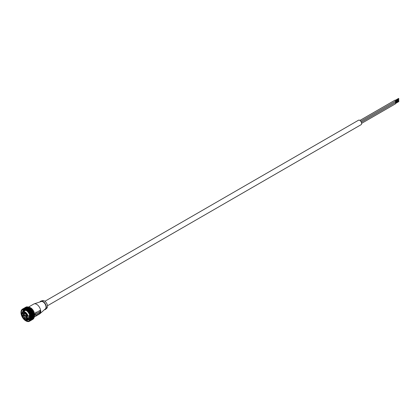<?xml version="1.0" encoding="UTF-8"?>
<svg xmlns="http://www.w3.org/2000/svg" width="420" height="420" viewBox="0 0 420 420"><rect width="100%" height="100%" fill="white"/><g stroke="black" fill="none" stroke-linecap="round" stroke-linejoin="round"><path stroke-width="0.63" d="M39.848 313.793L45.386 308.868A4.258 2.457 60 0 0 46.032 307.088A4.258 2.457 -120 0 0 44.336 302.978A4.258 2.457 -120 0 0 41.16 301.544L34.12 303.881A5.765 3.329 -120 0 1 38.425 305.828A5.765 3.329 -120 0 1 40.719 311.383A5.765 3.329 60 0 1 39.848 313.793A5.765 3.329 60 0 1 39.527 314.024L34.199 317.1M36.146 315.089L40.047 312.837A5.765 3.329 -120 0 0 40.189 311.693A5.765 3.329 -120 0 0 40.047 310.385L36.146 312.632A5.765 3.329 -120 0 0 35.999 312.039L34.87 314.758L35.999 315.514A5.765 3.329 -120 0 0 36.146 315.089L39.937 312.774A5.612 3.239 -120 0 0 39.958 310.433M34.12 303.881A5.765 3.329 -120 0 0 33.763 304.043L28.445 307.109M35.889 315.436A5.612 3.239 -120 0 0 36.036 315.026M36.146 312.632L36.036 312.569A5.612 3.239 -120 0 0 35.952 312.207M40.976 301.082L42.556 300.599A4.384 2.531 -120 0 1 45.812 302.117A4.384 2.531 -120 0 1 47.539 306.322A4.384 2.531 60 0 1 46.904 308.128L45.696 309.256A4.762 2.751 60 0 0 46.389 307.293A4.762 2.751 -120 0 0 44.515 302.726A4.762 2.751 -120 0 0 40.976 301.082A4.762 2.751 -120 0 0 39.979 301.933M45.696 309.256A4.762 2.751 60 0 1 44.457 309.692M40.084 311.63L34.97 314.58M34.288 315.966A6.689 3.864 -120 0 0 34.288 315.856A6.689 3.864 -120 0 0 29.558 307.661L29.221 307.466A7.014 4.053 -120 0 0 29.085 307.398L25.72 309.341A7.014 4.053 -120 0 1 25.856 309.414L29.221 307.466M26.696 319.756L29.169 319.909L29.463 319.699L27.452 319.483M23.84 309.986L23.147 311.677M29.615 319.483L27.982 319.179A5.287 3.05 60 0 0 29.825 319.074A5.287 3.05 60 0 1 29.825 319.074L29.825 319.074M24.171 309.944L23.851 310.616M23.798 309.997L23.079 311.719M24.129 309.944L23.704 310.9M23.258 310.202L22.05 312.953M25.526 319.583L27.148 320.36A5.681 3.281 60 0 1 25.373 319.52M27.116 311.147L26.129 310.464L23.221 310.223L21.982 313.199M23.536 310.076L22.612 312.034M23.499 310.086L22.538 312.107M27.914 319.216L29.594 319.52M27.379 319.526L29.421 319.73M26.812 319.736L29.206 319.888M21.908 314.123L25.294 309.871M22.612 309.729A6.416 3.701 60 0 0 21.74 314.895A6.416 3.701 60 0 0 25.909 320.471A6.416 3.701 -120 0 0 29.027 320.833M29.453 314.491L29.841 319.037L27.148 320.36M25.73 320.57A6.416 3.701 -120 0 0 28.938 320.891A6.416 3.701 -120 0 0 29.92 315.751A6.416 3.701 -120 0 0 25.73 310.096A6.416 3.701 60 0 0 22.523 309.776A6.416 3.701 60 0 0 21.541 314.916A6.416 3.701 60 0 0 25.73 320.57M25.73 320.796A6.689 3.864 -120 0 0 30.461 318.066A6.689 3.864 -120 0 0 25.73 309.871A6.689 3.864 -120 0 0 21 312.601A6.689 3.864 -120 0 0 25.73 320.796L26.066 320.99A7.014 4.053 -120 0 0 26.203 321.058L26.413 321.163A7.014 4.053 -120 0 0 26.544 321.227L26.56 321.216M29.332 321.353L29.332 321.353A7.014 4.053 -120 0 1 29.232 321.394L29.069 321.457A7.014 4.053 -120 0 1 28.964 321.494L28.791 321.536A7.014 4.053 -120 0 1 28.681 321.562L28.497 321.589A7.014 4.053 -120 0 1 28.382 321.599L28.198 321.605A7.014 4.053 -120 0 1 28.077 321.605L27.883 321.589A7.014 4.053 -120 0 1 27.757 321.578L27.557 321.547A7.014 4.053 -120 0 1 27.431 321.52L27.227 321.468A7.014 4.053 -120 0 1 27.095 321.431L26.89 321.363A7.014 4.053 -120 0 1 26.754 321.316L26.544 321.227M32.944 319.268A7.014 4.053 -120 0 1 32.849 319.326L29.484 321.269A7.014 4.053 -120 0 0 29.573 321.211L33.049 318.99M25.856 309.414L26.066 309.535A7.014 4.053 -120 0 1 26.203 309.619L26.413 309.755A7.014 4.053 -120 0 1 26.544 309.85L26.754 310.007A7.014 4.053 -120 0 1 26.89 310.107L27.095 310.28A7.014 4.053 -120 0 1 27.227 310.391L27.431 310.58A7.014 4.053 -120 0 1 27.557 310.7L27.757 310.9A7.014 4.053 -120 0 1 27.883 311.026L28.077 311.241A7.014 4.053 -120 0 1 28.198 311.377L28.382 311.598A7.014 4.053 -120 0 1 28.497 311.745L28.681 311.976A7.014 4.053 -120 0 1 28.791 312.128L28.964 312.37A7.014 4.053 -120 0 1 29.069 312.527L29.232 312.779A7.014 4.053 -120 0 1 29.332 312.942L29.484 313.199A7.014 4.053 -120 0 1 29.573 313.362L29.715 313.63A7.014 4.053 -120 0 1 29.804 313.798L29.936 314.066A7.014 4.053 -120 0 1 30.014 314.233L30.13 314.506A7.014 4.053 -120 0 1 30.203 314.68L30.308 314.953A7.014 4.053 -120 0 1 30.371 315.126L30.466 315.399A7.014 4.053 -120 0 1 30.518 315.572L30.597 315.845A7.014 4.053 -120 0 1 30.644 316.019L30.713 316.292A7.014 4.053 -120 0 1 30.749 316.459L30.796 316.727A7.014 4.053 -120 0 1 30.828 316.895L30.865 317.158A7.014 4.053 -120 0 1 30.881 317.32L30.907 317.578A7.014 4.053 -120 0 1 30.912 317.735L30.922 317.987A7.014 4.053 -120 0 1 30.922 318.139L30.912 318.381A7.014 4.053 -120 0 1 30.907 318.533L30.881 318.764A7.014 4.053 -120 0 1 30.865 318.906L30.828 319.127A7.014 4.053 -120 0 1 30.796 319.258L30.749 319.468A7.014 4.053 -120 0 1 30.713 319.594L30.644 319.793A7.014 4.053 -120 0 1 30.597 319.909L30.518 320.093A7.014 4.053 -120 0 1 30.466 320.203L30.371 320.366A7.014 4.053 -120 0 1 30.308 320.465L30.203 320.618A7.014 4.053 -120 0 1 30.13 320.707L30.014 320.843A7.014 4.053 -120 0 1 29.936 320.922L29.804 321.043A7.014 4.053 -120 0 1 29.715 321.111L29.573 321.211M21.026 311.861L21.016 311.871A7.014 4.053 -120 0 0 21.005 312.018L21.005 312.26A7.014 4.053 -120 0 0 21 312.338A7.014 4.053 -120 0 0 21 312.412L21.005 312.68M21.079 311.483L21.058 311.498A7.014 4.053 -120 0 0 21.042 311.64L21.016 311.871M21.152 311.12L21.121 311.141A7.014 4.053 -120 0 0 21.095 311.278L21.058 311.498M21.252 310.779L21.21 310.805A7.014 4.053 -120 0 0 21.173 310.931L21.121 311.141M21.378 310.459L21.32 310.49A7.014 4.053 -120 0 0 21.278 310.611L21.21 310.805M21.52 310.159L21.457 310.202A7.014 4.053 -120 0 0 21.404 310.306L21.32 310.49M21.693 309.887L21.614 309.934A7.014 4.053 -120 0 0 21.551 310.034L21.457 310.202M21.887 309.635L21.788 309.692A7.014 4.053 -120 0 0 21.719 309.781L21.614 309.934M22.103 309.414L21.987 309.477A7.014 4.053 -120 0 0 21.908 309.556L21.788 309.692M22.339 309.215L22.202 309.288A7.014 4.053 -120 0 0 22.118 309.362L21.987 309.477M26.098 307.23L22.439 309.131A7.014 4.053 -120 0 0 22.344 309.188L22.202 309.288M26.056 307.062A7.014 4.053 -120 0 0 25.956 307.109L22.591 309.052A7.014 4.053 -120 0 1 22.691 309.005L26.35 307.115M26.324 306.962A7.014 4.053 -120 0 0 26.218 306.999L22.853 308.942A7.014 4.053 -120 0 1 22.958 308.905L26.612 307.031M26.607 306.894A7.014 4.053 -120 0 0 26.497 306.92L23.132 308.863A7.014 4.053 -120 0 1 23.242 308.837L26.896 306.973M26.906 306.857A7.014 4.053 -120 0 0 26.791 306.868L23.42 308.816A7.014 4.053 -120 0 1 23.541 308.805L27.185 306.947M27.211 306.852A7.014 4.053 -120 0 0 27.09 306.852L23.725 308.794A7.014 4.053 -120 0 1 23.846 308.8L27.489 306.952M27.531 306.878A7.014 4.053 -120 0 0 27.405 306.868L24.04 308.81A7.014 4.053 -120 0 1 24.166 308.826L27.804 306.983M27.857 306.936A7.014 4.053 -120 0 0 27.731 306.91L24.365 308.858A7.014 4.053 -120 0 1 24.491 308.879L28.124 307.052M28.193 307.025A7.014 4.053 -120 0 0 28.061 306.989L24.696 308.931A7.014 4.053 -120 0 1 24.827 308.968L28.45 307.146M28.534 307.141A7.014 4.053 -120 0 0 28.397 307.094L25.032 309.036A7.014 4.053 -120 0 1 25.163 309.089L28.78 307.267M28.875 307.293A7.014 4.053 -120 0 0 28.744 307.23L25.373 309.173A7.014 4.053 -120 0 1 25.51 309.236L29.117 307.419M26.203 309.619L29.568 307.676A7.014 4.053 -120 0 0 29.432 307.592L29.453 307.603M26.066 309.535L29.432 307.592M26.544 309.85L29.915 307.907A7.014 4.053 -120 0 0 29.778 307.813L29.568 307.676M26.413 309.755L29.778 307.813M26.89 310.107L30.256 308.165A7.014 4.053 -120 0 0 30.125 308.06L29.915 307.907M26.754 310.007L30.125 308.06M27.227 310.391L30.592 308.448A7.014 4.053 -120 0 0 30.461 308.338L30.256 308.165M27.095 310.28L30.461 308.338M27.557 310.7L30.922 308.752A7.014 4.053 -120 0 0 30.796 308.632L30.592 308.448M27.431 310.58L30.796 308.632M27.883 311.026L31.248 309.083A7.014 4.053 -120 0 0 31.122 308.952L30.922 308.752M27.757 310.9L31.122 308.952M28.198 311.377L31.563 309.435A7.014 4.053 -120 0 0 31.442 309.293L31.248 309.083M28.077 311.241L31.442 309.293M28.497 311.745L31.868 309.803A7.014 4.053 -120 0 0 31.747 309.656L31.563 309.435M28.382 311.598L31.747 309.656M28.791 312.128L32.156 310.186A7.014 4.053 -120 0 0 32.046 310.034L31.868 309.803M28.681 311.976L32.046 310.034M29.069 312.527L32.434 310.585A7.014 4.053 -120 0 0 32.33 310.427L32.156 310.186M28.964 312.37L32.33 310.427M29.332 312.942L32.697 310.994A7.014 4.053 -120 0 0 32.597 310.837L32.434 310.585M29.232 312.779L32.597 310.837M29.573 313.362L32.944 311.419A7.014 4.053 -120 0 0 32.849 311.257L32.697 310.994M29.484 313.199L32.849 311.257M29.804 313.798L33.169 311.855A7.014 4.053 -120 0 0 33.086 311.687L32.944 311.419M29.715 313.63L33.086 311.687M30.014 314.233L33.38 312.291A7.014 4.053 -120 0 0 33.301 312.123L33.169 311.855M29.936 314.066L33.301 312.123M30.203 314.68L33.569 312.737A7.014 4.053 -120 0 0 33.5 312.564L33.38 312.291M30.13 314.506L33.5 312.564M30.371 315.126L33.737 313.183A7.014 4.053 -120 0 0 33.674 313.01L33.569 312.737M30.308 314.953L33.674 313.01M30.518 315.572L33.884 313.63A7.014 4.053 -120 0 0 33.831 313.457L33.737 313.183M30.466 315.399L33.831 313.457M30.644 316.019L34.01 314.076A7.014 4.053 -120 0 0 33.968 313.903L33.884 313.63M30.597 315.845L33.968 313.903M30.749 316.459L34.115 314.517A7.014 4.053 -120 0 0 34.078 314.344L34.01 314.076M30.713 316.292L34.078 314.344M30.828 316.895L34.193 314.953A7.014 4.053 -120 0 0 34.167 314.785L34.115 314.517M30.796 316.727L34.167 314.785M30.881 317.32L34.246 315.378A7.014 4.053 -120 0 0 34.23 315.215L34.193 314.953M30.865 317.158L34.23 315.215M30.912 317.735L34.277 315.793A7.014 4.053 -120 0 0 34.272 315.635L30.639 317.468M30.907 317.578L34.272 315.635M30.922 318.139L34.288 316.197A7.014 4.053 -120 0 0 34.288 316.118A7.014 4.053 -120 0 0 34.288 316.045L34.277 315.793M30.922 317.987L34.288 316.045M30.907 318.533L34.272 316.586A7.014 4.053 -120 0 0 34.277 316.439L34.282 316.166M30.912 318.381L34.277 316.439M30.865 318.906L34.23 316.958A7.014 4.053 -120 0 0 34.246 316.817L34.262 316.544M30.881 318.764L34.246 316.817M30.796 319.258L34.167 317.315A7.014 4.053 -120 0 0 34.193 317.179L34.214 316.901M30.828 319.127L34.193 317.179M30.713 319.594L34.078 317.651A7.014 4.053 -120 0 0 34.115 317.525L34.146 317.242M30.749 319.468L34.115 317.525M30.597 319.909L33.968 317.966A7.014 4.053 -120 0 0 34.01 317.846L34.052 317.562M30.644 319.793L34.01 317.846M30.466 320.203L33.831 318.255A7.014 4.053 -120 0 0 33.884 318.15L33.936 317.861M30.518 320.093L33.884 318.15M30.308 320.465L33.674 318.523A7.014 4.053 -120 0 0 33.737 318.423L33.8 318.139M30.371 320.366L33.737 318.423M30.13 320.707L33.5 318.764A7.014 4.053 -120 0 0 33.569 318.675L33.642 318.392M30.203 320.618L33.569 318.675M29.936 320.922L33.301 318.98A7.014 4.053 -120 0 0 33.38 318.901L33.464 318.617M30.014 320.843L33.38 318.901M29.715 321.111L33.086 319.169A7.014 4.053 -120 0 0 33.169 319.1L33.264 318.817M29.804 321.043L33.169 319.1M30.592 317.053L34.214 314.963M30.524 316.633L34.146 314.538M30.429 316.202L34.052 314.113M30.314 315.772L33.936 313.677M30.177 315.336L33.8 313.246M30.02 314.9L33.642 312.811M29.841 314.465L33.464 312.375M29.642 314.039L33.264 311.945M29.426 313.614L33.049 311.524M29.19 313.199L32.812 311.105M28.938 312.795L32.561 310.7M28.675 312.401L32.298 310.306M28.392 312.018L32.014 309.929M28.103 311.656L31.726 309.566M27.799 311.309L31.421 309.22M27.484 310.984L31.106 308.894M27.164 310.679L30.786 308.59M26.838 310.396L30.461 308.306M26.507 310.139L30.13 308.044M26.103 317.121A0.824 0.478 -120 0 0 26.518 317.163A0.824 0.478 -120 0 0 26.644 316.502A0.824 0.478 -120 0 0 26.103 315.772A0.824 0.478 -120 0 0 25.688 315.73A0.824 0.478 -120 0 0 25.562 316.397A0.824 0.478 -120 0 0 26.103 317.121M29.768 315.368L28.13 316.312L27.153 315.956L27.153 318.155L29.389 316.869L30.109 317.284M30.109 317.373L28.13 318.518L27.153 318.155M26.345 315.425A0.824 0.478 -120 0 0 26.759 315.462A0.824 0.478 -120 0 0 26.885 314.8A0.824 0.478 -120 0 0 26.345 314.071A0.824 0.478 -120 0 0 25.935 314.034A0.824 0.478 -120 0 0 25.809 314.695A0.824 0.478 -120 0 0 26.345 315.425M26.345 319.106A0.824 0.478 -120 0 0 26.759 319.147A0.824 0.478 -120 0 0 26.885 318.486A0.824 0.478 -120 0 0 26.345 317.756A0.824 0.478 -120 0 0 25.935 317.714A0.824 0.478 -120 0 0 25.809 318.376A0.824 0.478 -120 0 0 26.345 319.106M24.449 316.166A0.824 0.478 -120 0 0 24.859 316.207A0.824 0.478 -120 0 0 24.99 315.546A0.824 0.478 -120 0 0 24.449 314.816A0.824 0.478 -120 0 0 24.035 314.774A0.824 0.478 -120 0 0 23.909 315.441A0.824 0.478 -120 0 0 24.449 316.166M24.565 313.897A0.824 0.478 -120 0 0 24.98 313.934A0.824 0.478 -120 0 0 25.106 313.273A0.824 0.478 -120 0 0 24.565 312.543A0.824 0.478 -120 0 0 24.15 312.506A0.824 0.478 -120 0 0 24.024 313.168A0.824 0.478 -120 0 0 24.565 313.897M24.565 318.575A0.824 0.478 -120 0 0 24.98 318.617A0.824 0.478 -120 0 0 25.106 317.956A0.824 0.478 -120 0 0 24.565 317.226A0.824 0.478 -120 0 0 24.15 317.184A0.824 0.478 -120 0 0 24.024 317.846A0.824 0.478 -120 0 0 24.565 318.575M23.163 314.375A0.824 0.478 -120 0 0 23.573 314.412A0.824 0.478 -120 0 0 23.704 313.75A0.824 0.478 -120 0 0 23.163 313.026A0.824 0.478 -120 0 0 22.748 312.984A0.824 0.478 -120 0 0 22.622 313.645A0.824 0.478 -120 0 0 23.163 314.375M23.163 316.475A0.824 0.478 -120 0 0 23.573 316.517A0.824 0.478 -120 0 0 23.704 315.856A0.824 0.478 -120 0 0 23.163 315.126A0.824 0.478 -120 0 0 22.748 315.084A0.824 0.478 -120 0 0 22.622 315.745A0.824 0.478 -120 0 0 23.163 316.475M29.389 315.588L29.389 316.869M30.114 317.525A4.457 2.573 60 0 1 29.411 318.355L27.358 319.541A4.457 2.573 60 0 1 25.037 319.263M21.982 313.966A4.457 2.573 60 0 1 22.901 311.824L24.953 310.637A4.457 2.573 60 0 1 26.114 310.454M24.491 309.944A5.287 3.05 -120 0 0 23.53 311.456M26.465 314.16A0.635 0.367 60 0 1 26.465 314.155A0.635 0.367 60 0 0 26.922 314.942M24.686 312.632A0.635 0.367 60 0 1 24.686 312.627A0.635 0.367 60 0 0 25.137 313.415M23.279 313.11A0.635 0.367 60 0 1 23.279 313.105A0.635 0.367 60 0 0 23.735 313.892M24.565 314.906A0.635 0.367 60 0 1 24.565 314.9A0.635 0.367 60 0 0 25.021 315.688M26.224 315.861A0.635 0.367 60 0 1 26.224 315.856A0.635 0.367 60 0 0 26.675 316.643M23.279 315.215A0.635 0.367 60 0 1 23.279 315.21A0.635 0.367 60 0 0 23.735 315.998M24.686 317.315A0.635 0.367 60 0 1 24.686 317.31A0.635 0.367 60 0 0 25.137 318.092M26.465 317.846A0.635 0.367 60 0 1 26.465 317.84A0.635 0.367 60 0 0 26.922 318.623M44.919 301.271L358.512 120.225A2.583 1.491 60 0 1 360.502 120.918A2.583 1.491 60 0 1 361.625 123.511A2.583 1.491 60 0 1 361.09 124.693L47.502 305.744M395.068 101.477A0.578 0.331 60 0 1 395.524 102.501L361.347 122.231M395.068 102.764A0.578 0.331 60 0 1 395.524 103.787L361.62 123.365M394.826 100.48A0.578 0.331 60 0 1 395.645 100.947A0.578 0.331 60 0 1 395.524 101.21L360.791 121.264M398.559 101.115L398.78 101.498M398.559 99.829L398.78 100.212M398.559 98.537L398.78 98.921M28.786 307.251A5.765 3.329 60 0 1 34.697 314.864A5.765 3.329 60 0 1 34.251 316.743M27.767 316.307A4.205 2.425 -120 0 0 23.195 312.002A4.205 2.425 -120 0 0 23.195 317.536A4.205 2.425 -120 0 0 27.767 318.507M28.13 318.518A4.457 2.573 60 0 1 27.358 319.541L25.064 319.368L23.646 318.192C21.64 315.473 21.389 313.352 22.901 311.824A4.457 2.573 60 0 1 28.13 316.312M26.927 314.979A0.677 0.389 60 0 1 26.434 314.144A0.677 0.389 60 0 1 26.434 314.134M25.142 313.451A0.677 0.389 60 0 1 24.654 312.617A0.677 0.389 60 0 1 24.654 312.606M23.741 313.929A0.677 0.389 60 0 1 23.252 313.094A0.677 0.389 60 0 1 23.252 313.084M25.027 315.725A0.677 0.389 60 0 1 24.539 314.89A0.677 0.389 60 0 1 24.539 314.874M26.681 316.68A0.677 0.389 60 0 1 26.192 315.845A0.677 0.389 60 0 1 26.192 315.83M23.741 316.034A0.677 0.389 60 0 1 23.252 315.2A0.677 0.389 60 0 1 23.252 315.184M25.142 318.134A0.677 0.389 60 0 1 24.654 317.3A0.677 0.389 60 0 1 24.654 317.284M26.927 318.659A0.677 0.389 60 0 1 26.434 317.825A0.677 0.389 60 0 1 26.434 317.814M34.288 315.856L34.288 316.118M21 312.601L21 312.338M26.397 314.092L27.405 315.063M24.617 312.564L25.62 313.535M23.215 313.042L24.218 314.013M24.502 314.837L25.505 315.808M26.155 315.793L27.158 316.764M23.215 315.147L24.218 316.118M24.617 317.247L25.62 318.218M26.397 317.777L27.405 318.748M395.32 102.879L398.622 100.973M395.635 103.42L398.937 101.514M395.32 101.593L398.622 99.687M395.635 102.133L398.937 100.228M395.32 100.301L398.622 98.395M395.635 100.842L398.937 98.936M359.93 120.43L394.947 100.212"/></g></svg>
